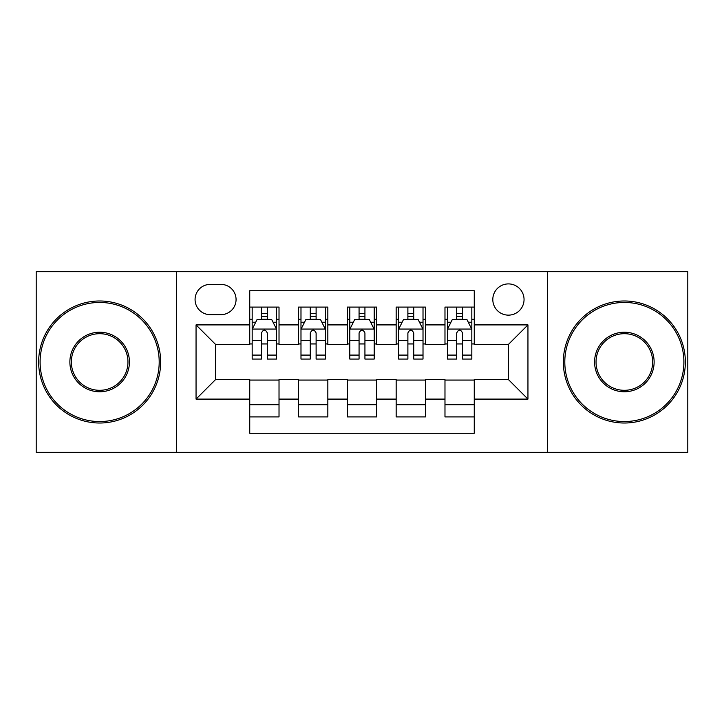 <?xml version="1.0" encoding="UTF-8"?>
<svg xmlns="http://www.w3.org/2000/svg" width="724" height="724" viewBox="0 0 724 724"><rect width="100%" height="100%" fill="white"/><g stroke="black" fill="none" stroke-linecap="round" stroke-linejoin="round"><path stroke-width="1.09" d="M508.429 283.908A15.62 15.62 0 0 0 492.809 299.528A15.62 15.62 0 0 0 508.429 315.139A15.62 15.62 0 0 0 524.049 299.528A15.62 15.62 0 0 0 508.429 283.908M547.471 452.301L687.8 452.301L687.8 271.699L547.471 271.699L547.471 452.301L176.529 452.301L176.529 271.699L36.2 271.699L36.2 452.301L176.529 452.301M474.256 307.094L444.979 307.094L444.979 324.904L425.45 324.904L425.45 344.425L444.979 344.425L444.979 324.904M425.45 324.904L425.45 307.094L396.164 307.094L396.164 324.904L376.643 324.904L376.643 344.425L396.164 344.425L396.164 324.904M376.643 324.904L376.643 307.094L347.357 307.094L347.357 324.904L327.836 324.904L327.836 344.425L347.357 344.425L347.357 324.904M327.836 324.904L327.836 307.094L298.55 307.094L298.55 344.425L279.021 344.425L279.021 307.094L249.744 307.094M249.744 416.906L279.021 416.906L279.021 379.575L298.55 379.575L298.55 416.906L327.836 416.906L327.836 379.575L347.357 379.575L347.357 399.096L327.836 399.096M347.357 399.096L347.357 416.906L376.643 416.906L376.643 379.575L396.164 379.575L396.164 399.096L376.643 399.096M396.164 399.096L396.164 416.906L425.45 416.906L425.45 379.575L444.979 379.575L444.979 399.096L425.45 399.096M210.204 314.659L220.938 314.659A15.132 15.132 0 0 0 236.069 299.528A15.132 15.132 0 0 0 220.938 284.396L210.204 284.396A15.132 15.132 0 0 0 195.073 299.528A15.132 15.132 0 0 0 210.204 314.659M547.471 271.699L176.529 271.699M474.256 324.904L474.256 290.74L249.744 290.74L249.744 344.425L215.571 344.425L215.571 379.575L249.744 379.575L249.744 433.26L474.256 433.26L474.256 379.575L508.429 379.575L508.429 344.425L474.256 344.425L474.256 324.904L527.95 324.904L527.95 399.096L474.256 399.096M249.744 399.096L196.05 399.096L196.05 324.904L249.744 324.904M444.979 399.096L444.979 416.906L474.256 416.906M249.744 319.293L252.178 319.293M261.454 319.293L267.31 319.293M276.586 319.293L279.021 319.293M249.744 343.936L252.178 343.936M261.454 343.936L267.31 343.936M276.586 343.936L279.021 343.936M249.744 380.064L279.021 380.064M249.744 404.707L279.021 404.707M298.55 343.936L300.985 343.936M310.261 343.936L316.117 343.936M325.393 343.936L327.836 343.936M298.55 319.293L300.985 319.293M310.261 319.293L316.117 319.293M325.393 319.293L327.836 319.293M298.55 380.064L327.836 380.064M298.55 404.707L327.836 404.707M347.357 380.064L376.643 380.064M347.357 404.707L376.643 404.707M347.357 319.293L349.801 319.293M359.068 319.293L364.932 319.293M374.199 319.293L376.643 319.293M347.357 343.936L349.801 343.936M359.068 343.936L364.932 343.936M374.199 343.936L376.643 343.936M396.164 380.064L425.45 380.064M396.164 404.707L425.45 404.707M396.164 319.293L398.607 319.293M407.884 319.293L413.739 319.293M423.015 319.293L425.45 319.293M396.164 343.936L398.607 343.936M407.884 343.936L413.739 343.936M423.015 343.936L425.45 343.936M444.979 380.064L474.256 380.064M444.979 404.707L474.256 404.707M444.979 319.293L447.414 319.293M456.69 319.293L462.546 319.293M471.822 319.293L474.256 319.293M444.979 343.936L447.414 343.936M456.69 343.936L462.546 343.936M471.822 343.936L474.256 343.936M215.571 344.425L196.05 324.904M215.571 379.575L196.05 399.096M527.95 324.904L508.429 344.425M527.95 399.096L508.429 379.575M267.31 313.438L261.454 313.438M276.586 355.095L267.31 355.095L267.31 359.068L276.586 359.068L276.586 329.302L271.699 319.537L257.056 319.537L252.178 329.302L252.178 359.068L261.454 359.068L261.454 355.095L252.178 355.095M252.178 329.302L252.178 307.094M276.586 329.302L276.586 307.094M261.454 319.537L261.454 307.094M267.31 307.094L267.31 319.537M267.31 355.095L267.31 332.959C265.364 329.194 263.409 329.194 261.454 332.959L261.454 355.095M99.65 302.451A59.549 59.549 0 0 0 40.101 362A59.549 59.549 0 0 0 99.65 421.549A59.549 59.549 0 0 0 159.199 362A59.549 59.549 0 0 0 99.65 302.451M99.65 423.015A61.015 61.015 0 0 1 38.644 362A61.015 61.015 0 0 1 99.65 300.985A61.015 61.015 0 0 1 160.665 362A61.015 61.015 0 0 1 99.65 423.015M99.65 332.226A29.774 29.774 0 0 1 129.424 362A29.774 29.774 0 0 1 99.65 391.774A29.774 29.774 0 0 1 69.875 362A29.774 29.774 0 0 1 99.65 332.226M99.65 390.308A28.308 28.308 0 0 0 127.958 362A28.308 28.308 0 0 0 99.65 333.692A28.308 28.308 0 0 0 71.341 362A28.308 28.308 0 0 0 99.65 390.308M624.35 302.451A59.549 59.549 0 0 0 564.801 362A59.549 59.549 0 0 0 624.35 421.549A59.549 59.549 0 0 0 683.899 362A59.549 59.549 0 0 0 624.35 302.451M624.35 423.015A61.015 61.015 0 0 1 563.335 362A61.015 61.015 0 0 1 624.35 300.985A61.015 61.015 0 0 1 685.356 362A61.015 61.015 0 0 1 624.35 423.015M624.35 332.226A29.774 29.774 0 0 1 654.125 362A29.774 29.774 0 0 1 624.35 391.774A29.774 29.774 0 0 1 594.576 362A29.774 29.774 0 0 1 624.35 332.226M624.35 390.308A28.308 28.308 0 0 0 652.659 362A28.308 28.308 0 0 0 624.35 333.692A28.308 28.308 0 0 0 596.042 362A28.308 28.308 0 0 0 624.35 390.308M316.117 313.438L310.261 313.438M325.393 355.095L316.117 355.095L316.117 359.068L325.393 359.068L325.393 329.302L320.515 319.537L305.872 319.537L300.985 329.302L300.985 359.068L310.261 359.068L310.261 355.095L300.985 355.095M300.985 329.302L300.985 307.094M325.393 329.302L325.393 307.094M310.261 319.537L310.261 307.094M316.117 307.094L316.117 319.537M316.117 355.095L316.117 332.959C314.171 329.194 312.216 329.194 310.261 332.959L310.261 355.095M364.932 313.438L359.068 313.438M374.199 355.095L364.932 355.095L364.932 359.068L374.199 359.068L374.199 329.302L369.321 319.537L354.679 319.537L349.801 329.302L349.801 359.068L359.068 359.068L359.068 355.095L349.801 355.095M349.801 329.302L349.801 307.094M374.199 329.302L374.199 307.094M359.068 319.537L359.068 307.094M364.932 307.094L364.932 319.537M364.932 355.095L364.932 332.959C362.977 329.194 361.023 329.194 359.068 332.959L359.068 355.095M413.739 313.438L407.884 313.438M423.015 355.095L413.739 355.095L413.739 359.068L423.015 359.068L423.015 329.302L418.128 319.537L403.485 319.537L398.607 329.302L398.607 359.068L407.884 359.068L407.884 355.095L398.607 355.095M398.607 329.302L398.607 307.094M423.015 329.302L423.015 307.094M407.884 319.537L407.884 307.094M413.739 307.094L413.739 319.537M413.739 355.095L413.739 332.959C411.784 329.194 409.838 329.194 407.884 332.959L407.884 355.095M462.546 313.438L456.69 313.438M471.822 355.095L462.546 355.095L462.546 359.068L471.822 359.068L471.822 329.302L466.944 319.537L452.301 319.537L447.414 329.302L447.414 359.068L456.69 359.068L456.69 355.095L447.414 355.095M447.414 329.302L447.414 307.094M471.822 329.302L471.822 307.094M456.69 319.537L456.69 307.094M462.546 307.094L462.546 319.537M462.546 355.095L462.546 332.959C460.6 329.194 458.645 329.194 456.69 332.959L456.69 355.095M298.55 399.096L279.021 399.096M298.55 324.904L279.021 324.904M276.459 329.058L252.305 329.058M252.178 322.225L255.717 322.225M273.048 322.225L276.586 322.225M261.454 340.615L252.178 340.615M276.586 340.615L267.31 340.615M267.31 316.542L261.454 316.542M325.275 329.058L301.112 329.058M300.985 322.225L304.523 322.225M321.854 322.225L325.393 322.225M310.261 340.615L300.985 340.615M325.393 340.615L316.117 340.615M316.117 316.542L310.261 316.542M374.082 329.058L349.918 329.058M349.801 322.225L353.339 322.225M370.661 322.225L374.199 322.225M359.068 340.615L349.801 340.615M374.199 340.615L364.932 340.615M364.932 316.542L359.068 316.542M422.888 329.058L398.725 329.058M398.607 322.225L402.146 322.225M419.477 322.225L423.015 322.225M407.884 340.615L398.607 340.615M423.015 340.615L413.739 340.615M413.739 316.542L407.884 316.542M471.695 329.058L447.541 329.058M447.414 322.225L450.952 322.225M468.283 322.225L471.822 322.225M456.69 340.615L447.414 340.615M471.822 340.615L462.546 340.615M462.546 316.542L456.69 316.542"/></g></svg>
